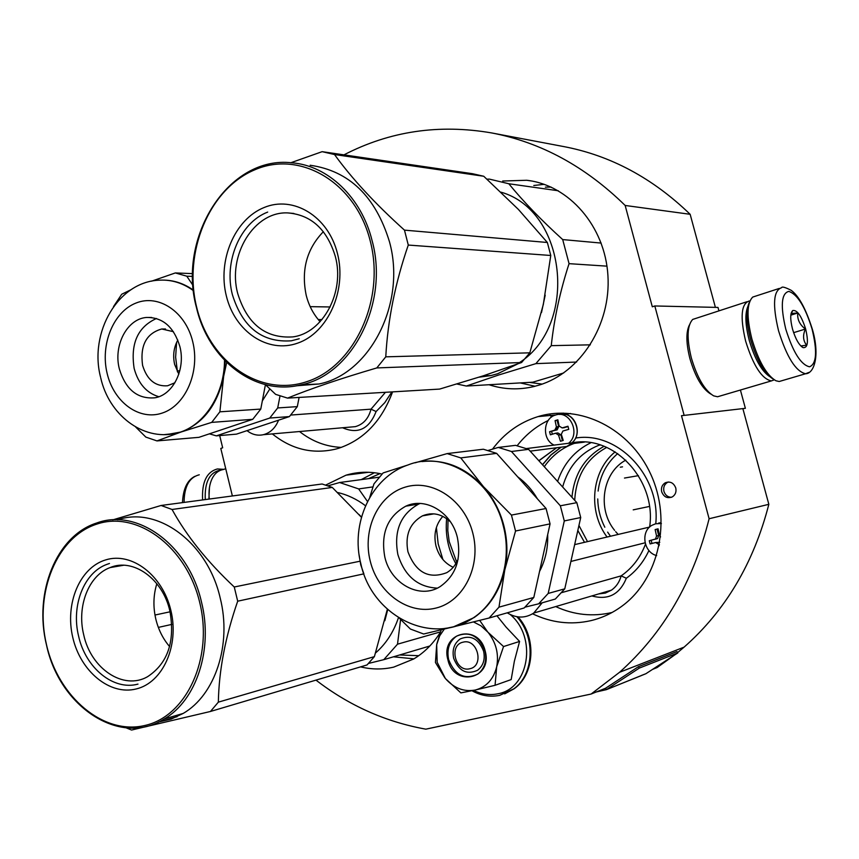 <?xml version="1.0" encoding="UTF-8"?>
<svg xmlns="http://www.w3.org/2000/svg" width="859" height="859" viewBox="0 0 859 859"><rect width="100%" height="100%" fill="white"/><g stroke="black" fill="none" stroke-linecap="round" stroke-linejoin="round"><path stroke-width="1.29" d="M715.397 307.361L690.153 214.299C652.625 178.06 610.513 155.49 563.794 146.588L491.638 132.93C438.96 123.857 389.728 131.169 343.944 154.867M745.376 408.315L681.498 415.702L745.376 408.315L740.415 390.04M718.886 310.711L717.984 307.425L654.816 305.965L652.303 306.792L625.159 205.462C585.344 166.463 540.837 142.283 491.638 132.93M742.971 409.013L768.837 504.319L709.104 518.739L681.498 415.702M652.55 669.386L657.114 667.55L674.498 655.084M677.59 652.604L684.075 647.149C725.458 610.663 753.708 563.053 768.837 504.319M232.37 495.965L220.784 448.43L222.674 447.807L219.689 435.567M690.153 214.299L625.159 205.462M684.032 414.961L654.816 305.965M641.544 675.485L645.914 673.703L677.794 652.937L676.967 651.584L638.462 666.67L605.552 688.242L591.11 694.04L619.554 672.286C663.277 633.308 693.127 582.123 709.104 518.739M315.983 680.124C349.012 705.583 385.627 721.925 425.839 729.162L591.11 694.04M492.497 449.16C504.33 433.323 519.384 422.51 537.648 416.722L537.981 416.615C579.761 403.687 629.926 428.244 650.811 474.404C672.028 520.382 658.982 578.848 622.346 605.853C612.692 613.025 602.17 617.965 590.777 620.67L590.788 620.67C570.848 625.105 551.457 622.818 532.58 613.809M661.688 491.777C663.867 497.103 667.443 498.789 672.404 496.846C675.432 494.784 676.548 491.831 675.765 487.976C673.639 482.747 670.127 481.019 665.242 482.801C662.085 484.83 660.893 487.815 661.688 491.777M392.574 391.876C381.826 420.867 363.969 439.625 339.026 448.151L335.869 449.064C312.837 454.486 291.663 449.44 272.346 433.913M502.698 181.024L526.674 180.272C568.926 184.9 605.047 226.25 607.925 275.535C611.114 324.788 580.523 372.398 539.441 385.004L534.201 386.475C518.847 390.126 503.782 389.546 489.007 384.735M440.152 632.643C433.054 643.853 424.239 652.625 413.727 658.971L393.701 667.121C382.738 669.655 371.689 669.569 360.565 666.874M325.744 485.056L345.994 475.188C357.677 471.698 369.681 471.312 382.019 474.039M668.345 481.996L667.475 482.393C664.318 484.401 663.137 487.386 663.932 491.337C665.21 495.16 667.711 497.146 671.459 497.307M561.088 447.238L551.006 455.023L542.534 464.773M549.653 414.006L550.447 415.455M550.479 415.52L551.457 417.109M564.009 414.178L563.279 413.072M749.488 302.067C745.784 309.551 746.149 322.05 750.605 339.584C756.908 360.587 764.478 373.794 773.325 379.195M779.21 288.452L752.742 297.064C746.772 303.098 746.482 317.057 751.872 338.961C758.572 361.263 766.593 375.2 775.935 380.762L779.199 381.503L781.711 380.762M785.76 329.083C793.061 352.287 800.985 364.86 809.543 366.804C816.608 363.894 817.446 351.277 812.045 328.965C805.13 306.695 797.377 294.175 788.777 291.394C781.336 293.37 780.326 305.933 785.76 329.083M792.513 329.051C795.531 339.058 799.063 345.254 803.101 347.627C807.793 348.099 808.641 341.893 805.645 328.986C801.468 315.94 797.163 309.788 792.76 310.529C790.151 313.052 790.065 319.226 792.513 329.051M800.856 345.984L806.633 345.157C803.025 340.733 802.617 335.364 805.398 329.051C799.686 324.702 797.141 319.344 797.764 312.987L791.096 313.492M805.398 329.051L793.63 332.658M797.764 312.987L790.828 315.156M205.28 499.584C204.496 482.328 209.413 472.536 220.022 470.206L220.935 470.131M202.617 499.938C201.715 482.221 206.632 471.902 217.359 468.971L223.877 469.325M769.256 376.306C761.353 370.691 754.685 358.708 749.241 340.357C745.344 325.164 744.85 313.954 747.76 306.727M774.26 379.85L771.339 380.924C761.836 378.905 753.268 365.655 745.644 341.173C739.996 317.078 741.188 303.689 749.209 300.994L749.896 301.004M720.067 396.031L717.555 396.761L713.625 395.849C704.659 390.405 697.24 377.767 691.345 357.935C686.62 338.446 687.071 325.615 692.687 319.43L746.879 301.745M710.833 394.077L710.704 394.002C702.329 388.902 695.403 377.122 689.927 358.665C686.062 343.235 685.901 331.993 689.433 324.917M209.263 499.047C208.49 490.94 209.456 484.089 212.173 478.495C214.793 473.406 218.401 470.442 222.996 469.605L225.734 468.735M208.909 499.09L209.446 487.472M469.809 668.742C484.637 666.026 477.507 638.022 463.065 642.178C448.387 645.012 455.388 672.694 469.809 668.742M444.328 629.056L439.701 635.832L436.673 644.679L437.177 662.3L445.392 678.524C453.971 688.209 463.914 692.053 475.21 690.045L460.864 692.88L445.392 678.524M444.898 677.923L435.438 662.482L436.673 644.679M453.67 658.262C451.974 649.791 454.164 643.348 460.231 638.935C470.85 634.608 478.646 638.709 483.617 651.251C485.292 659.433 483.284 665.768 477.604 670.256C466.781 675.11 458.792 671.115 453.67 658.262M510.246 614.55C537.401 637.163 529.133 688.714 497.876 693.771C489.651 695.468 481.555 694.351 473.567 690.411M447.915 659.787C439.894 632.288 478.785 622.721 485.185 651.068C493.152 679.104 453.906 687.812 447.915 659.787M495.074 685.289L475.21 690.045C486.323 687.114 493.474 679.372 496.674 666.831C499.025 654.139 496.158 642.639 488.073 632.353L503.546 646.548L496.674 666.831L495.074 685.289L511.18 679.576L514.358 661.247L519.588 641.437L506.08 627.102L496.942 615.774M488.073 632.353L480.954 625.803L473.449 621.916M436.834 643.874L441.236 629.797M479.666 620.37L487.525 631.709M519.588 641.437L503.546 646.548M448.634 659.594C446.583 649.264 449.257 641.426 456.677 636.089C469.529 630.893 478.968 635.896 484.991 651.09C487.01 660.979 484.605 668.656 477.765 674.111C464.59 680.081 454.883 675.238 448.634 659.594M299.533 431.529C312.161 441.44 326.087 446.723 341.291 447.389M391.854 391.919L384.778 402.667L376.102 411.536L371.024 409.163L290.836 415.047M247.005 430.638C252.095 434.611 257.571 435.964 263.434 434.686C270.36 432.818 275.395 427.986 278.552 420.191M177.244 370.884L179.81 370.798M216.318 435.857L236.461 434.139L289.408 416.583L269.737 418.054L216.318 435.857L209.403 433.827M280.013 395.956L277.704 407.939L297.311 406.629L289.408 416.583M277.704 407.939L269.737 418.054M299.104 397.427L297.311 406.629M176.6 342.44L175.623 357.204L177.459 371.893M269.844 388.923L262.328 400.895M130.826 289.805L121.72 294.24L113.517 306.599M151.581 281.183L175.333 272.937L192.674 273.624M226.69 362.509L223.63 376.467L219.872 411.815L211.711 422.381L181.174 431.97L156.972 440.914L145.826 437.091L135.604 426.944M225.23 361.038L223.63 376.467C217.359 405.008 203.207 423.519 181.174 431.97L166.968 434.536M211.711 422.381L252.739 419.321L198.923 437.338L156.972 440.914M219.872 411.815L260.771 409.077L252.739 419.321M265.42 384.671L260.771 409.077M193.007 285.435L186.779 276.19L192.663 276.405M193.425 290.159C184.363 283.792 174.753 280.442 164.574 280.131M186.779 276.19L175.333 272.937M179.864 346.51C173.894 326.968 162.813 317.282 146.631 317.454C127.164 318.678 113.173 345.479 119.347 368.898C125.672 389.589 137.504 399.22 154.867 397.803C173.078 395.022 185.855 369.187 179.864 346.51M156.488 318.485C137.773 326.935 130.332 343.589 134.144 368.436C138.267 383.576 146.492 393.003 158.818 396.708M173.411 331.681L161.739 328.986C146.32 333.378 139.931 345.49 142.573 365.333C147.029 379.828 155.35 386.647 167.559 385.777L174.914 382.76M177.813 340.067C173.754 347.508 172.691 355.615 174.635 364.399L178.822 374.202M601.182 243.076L562.699 239.575C541.46 220.333 523.496 201.725 508.807 183.751L489.383 179.112L486.978 179.166M606.969 266.15L569.055 263.659L562.699 239.575M541.492 312.569L545.207 295.174M482.855 375.952L491.004 375.555L497.672 373.74L517.451 364.044M519.523 362.595C578.794 324.391 566.392 210.648 501.033 192.18M491.004 375.555L478.978 377.198M563.697 372.956L532.827 382.191L466.362 386.045L456.924 384.005M466.362 386.045L498.413 375.082L535.887 363.636L551.253 345.651C554.195 318.474 560.132 291.137 569.055 263.659M558.339 190.773L508.807 183.751M590.348 344.835L551.253 345.651M576.604 362.047L535.887 363.636M330.189 306.964L310.185 306.652M483.746 176.256L334.516 154.534L322.136 151.667L472.418 173.69L483.746 176.256L518.417 209.446L547.355 242.485L550.769 255.477L408.283 245.062C395.312 282.6 387.806 319.849 385.766 356.839L376.79 367.931L521.585 362.519L529.82 352.824L385.766 356.839M529.82 352.824L543.328 304.451L550.769 255.477M287.765 212.914C311.173 214.825 327.021 229.31 335.311 256.39C345.157 291.996 322.898 333.206 292.812 336.9C265.614 338.629 247.252 324.197 237.739 293.574C227.227 255.467 253.963 211.185 287.765 212.914L293.918 213.472M320.128 321.696C313.481 314.394 308.843 305.6 306.212 295.303C301.015 270.113 306.738 248.906 323.371 231.683M337.447 253.469C328.299 216.318 293.306 195.176 264.003 207.567C234.55 219.432 217.424 260.492 226.336 295.904C234.829 331.467 267.761 353.929 297.74 343.106C327.848 332.83 347.036 290.449 337.447 253.469M370.229 240.95C385.519 299.415 354.595 366.159 307.297 381.493C260.202 397.696 209.65 362.111 196.657 307.232C183.01 252.589 208.92 189.055 254.618 169.878C300.07 149.853 355.626 182.226 370.229 240.95M547.355 242.485L404.471 230.137C375.19 203.787 351.868 178.575 334.516 154.534M322.136 151.667L290.868 162.727M376.79 367.931C340.572 378.572 310.829 388.622 287.55 398.114L439.625 389.084L483.263 375.823L521.585 362.519M408.283 245.062L404.471 230.137M310.153 165.25C349.173 170.844 375.619 196.389 389.503 241.884C406.532 303.152 369.961 374.094 318.979 383.994L296.462 385.798M265.388 384.649L275.642 394.367L287.55 398.114M321.996 319.58L318.259 319.559M372.076 240.584C361.446 197.302 327.891 165.54 291.942 162.813C228.473 155.211 177.04 237.32 196.475 307.619C208.447 360.114 255.348 396.332 300.961 384.875C352.394 374.857 389.31 302.798 372.076 240.584M299.233 338.747L291.298 340.808C262.21 342.795 242.571 327.419 232.392 294.669C223.694 261.705 240.026 222.674 267.686 212.087M361.499 517.032L359.008 514.52M384.843 620.713L387.72 609.589M375.619 652.904C385.949 643.863 393.562 632.138 398.458 617.718M365.515 505.747C356.796 499.186 347.519 494.784 337.694 492.54M379.13 477.217L339.616 482.522L328.009 485.807M368.554 663.416L383.78 659.68L397.513 644.186L400.595 619.457M367.502 501.516L358.665 488.921L339.616 482.522M372.967 486.892L358.665 488.921M440.431 631.891L397.513 644.186M429.811 646.011L383.78 659.68M170.05 611.801L154.974 615.033M126.198 727.863L131.556 730.043L210.466 711.467L367.04 664.952L374.384 656.63L387.355 609.256M110.016 567.606C133.027 557.684 162.738 578.676 169.878 611.039C175.268 641.448 167.827 663.341 147.555 676.709C123.385 690.657 90.829 668.592 83.699 634.758C76.655 606.465 88.574 575.487 110.016 567.606L123.61 565.254M169.599 646.569C162.985 638.838 158.4 629.69 155.823 619.114C152.999 606.841 153.342 595.04 156.843 583.712M170.877 610.448C162.63 575.133 131.631 551.693 105.743 559.885C79.726 567.552 64.704 603.684 72.779 637.464C80.478 671.341 109.769 695.715 136.227 688.95C162.802 682.701 179.51 645.657 170.877 610.448M199.718 602.503C213.472 658.134 186.586 716.385 144.86 725.479C103.305 735.411 58.283 696.993 46.493 644.701C34.124 592.549 56.877 536.553 97.26 523.969C137.429 510.568 186.586 546.711 199.718 602.503M361.435 517.268L332.283 487.44L322.093 483.993L161.084 505.479L112.722 519.888M332.283 487.44L172.058 509.473L161.084 505.479M359.91 561.238L234.26 586.998C207.255 561.668 186.521 535.823 172.058 509.473M177.094 716.674L159.044 721.968M374.384 656.63L218.347 702.147L210.466 711.467M363.883 573.844L237.696 601.193C225.391 636.659 218.938 670.31 218.347 702.147M237.696 601.193L234.26 586.998M117.715 519.802C157.766 505.983 207.695 542.534 220.215 598.111C231.962 644.39 215.201 695.092 183.107 713.464L171.177 719.08L158.561 722.032M171.832 624.396L158.346 627.403M201.489 602.073C188.69 544.896 137.215 507.766 96.702 523.002C56.307 535.715 33.587 592.742 46.45 644.755C59.25 706.667 119.938 747.309 164.176 719.004C196.496 700.429 213.365 649.028 201.489 602.073M137.977 684.108C113.356 690.904 85.46 667.776 78.577 636.025C71.072 605.82 83.817 572.749 106.731 564.427L109.469 563.483M568.529 443.298C580.963 433.795 569.936 409.84 555.58 415.026L555.537 415.047C542.899 418.193 541.9 439.829 554.119 445.102M556.439 420.234L557.835 419.815L559.155 426.032L562.13 427.922L567.96 426.236L568.776 429.339L562.881 431.035L561.314 434.289L563.225 440.442L560.465 441.258L558.554 435.105L555.59 433.215L550.383 434.815L549.577 431.733L554.828 430.101L556.396 426.859L555.075 420.652L556.439 420.234M557.91 420.201L555.075 420.652M568.057 426.59L563.676 427.75M556.525 429.929L557.094 426.783M556.321 433.129L557.91 432.947L560.884 434.837L562.409 440.688M557.115 420.448L558.726 426.612L557.158 429.854L549.577 431.733M551.628 431.508L552.326 434.214M661.387 523.518L655.578 523.786L651.927 525.321C640.363 531.549 643.638 552.477 656.673 555.59M659.154 545.68L658.821 544.552L655.685 542.512L650.123 543.93L649.275 540.74L655.492 539.033L656.566 536.027L655.138 529.573L658.058 528.822L659.487 535.275L660.571 536.907M658.069 528.854L655.138 529.573M655.685 542.512L659.776 542.33M657.017 529.123L658.703 535.501L657.65 538.486L649.275 540.74M651.165 540.268L652.002 543.446M618.169 534.427L615.656 531.657M614.625 530.368C596.898 508.818 602.589 472.396 625.824 460.134M610.491 536.231L607.635 532.108M604.822 527.222C600.291 518.331 597.928 508.904 597.735 498.939M598.122 491.058C600.044 475.671 606.572 463.184 617.707 453.573M606.744 447.41C586.729 458.276 576.056 475.918 574.714 500.325M578.945 525.472L587.513 541.61M604.081 446.304C584.904 456.924 574.199 473.91 571.944 497.275M577.828 530.465L584.517 542.319M599.979 444.855L598.991 445.209C580.459 452.618 568.336 466.544 562.634 486.989M590.852 442.739C574.768 450.621 563.687 463.516 557.609 481.427M542.448 464.676L550.855 454.98L560.873 447.228M555.709 606.583C574.048 615.001 592.839 616.966 612.08 612.478M570.548 413.48L565.394 414.478M548.203 420.481C536.037 426.375 525.697 434.783 517.161 445.703M645.088 542.802L570.891 561.453M648.921 550.512C643.584 562.011 636.057 571.256 626.34 578.247L621.143 575.874L561.646 592.635M507.229 612.821C516.323 618.373 525.16 618.459 533.74 613.058L542.201 602.793M572.577 442.75L573.125 441.58M574.66 544.627L649.629 527.061C656.791 480.084 613.573 434.235 572.33 442.825L526.556 448.548M446.659 518.632C445.08 534.577 448.14 549.588 455.828 563.697M436.383 527.512L438.165 543.811L442.89 559.52M363.872 573.823L360.726 564.76L359.223 555.462M560.347 505.79L576.829 502.665L580.716 517.537L564.288 520.93L560.347 505.79L511.459 451.501L498.284 447.432L488.245 450.427M498.284 447.432L515.55 445.349L528.564 449.343L576.829 502.665M538.636 603.823L555.344 599.034L564.771 588.823L548.182 593.451L538.636 603.823L525.064 607.141M580.716 517.537L564.771 588.823M564.288 520.93L548.182 593.451M511.459 451.501L528.564 449.343M456.698 562.173L449.182 541.492L447.797 530.594L448.044 519.695M537.401 498.832C532.183 489.866 525.601 482.511 517.644 476.799M429.704 513.886L429.543 514.627M547.677 534.642C548.117 548.021 545.401 560.283 539.549 571.45M418.354 503.449L418.054 504.169M407.939 464.987L383.114 472.933L373.966 483.875L369.735 497.415M415.155 462.797L447.142 453.595L483.349 449.225L496.652 453.369L460.768 457.901L483.456 486.666L511.438 515.078L546.066 508.507L550.061 523.872L533.804 597.456L524.173 607.968L489.115 618.018L454.604 626.555M451.179 627.381L423.659 634.006L410.409 629.046L399.575 618.416M511.438 515.078L515.54 531.012L504.802 569.818C499.959 590.616 489.759 606.518 474.189 617.524L453.531 626.812L448.688 627.789M465.256 622.388L466.373 622.12M422.048 461.573C445.091 459.136 465.557 467.5 483.456 486.666C493.109 497.694 499.895 510.633 503.814 525.504C507.572 540.418 507.894 555.193 504.802 569.818L498.972 607.163L533.804 597.456M498.972 607.163L489.115 618.018M515.54 531.012L550.061 523.872M546.066 508.507L496.652 453.369M460.768 457.901L447.142 453.595M457.342 537.347C451.48 512.157 425.441 496.76 405.824 506.166C387.527 516.388 380.526 533.396 384.843 557.169C390.791 583.83 419.826 599.7 440.162 586.59C455.839 575.509 461.562 559.091 457.342 537.347M420.137 503.471L418.698 504.061C400.541 514.176 393.594 530.991 397.857 554.484C404.6 575.938 417.742 587.159 437.295 588.125M450.556 521.961C441.805 513.822 432.431 511.803 422.424 515.872C409.722 523.206 404.89 535.157 407.928 551.736C415.799 572.491 428.738 579.471 446.755 572.674C451.866 569.657 455.657 565.125 458.126 559.102M442.836 516.345C435.717 524.484 433.43 534.352 435.985 545.98C438.809 556.106 444.543 563.214 453.198 567.305M677.794 652.937L639.321 668.087L606.39 689.648L596.243 691.978M641.179 675.646L606.347 689.67M641.533 675.421L645.914 673.703M638.462 666.67L639.321 668.087M535.05 386.26L520.21 382.921M533.783 185.49L544.23 184.331M611.178 612.961L608.559 613.262M568.1 413.802L563.601 414.221M413.931 658.842L393.465 656.802M361.22 479.623L374.406 472.729M542.147 384.102L529.477 382.384M545.368 187.155L551.156 187.101M418.72 655.685L399.596 654.977M368.5 478.646L380.011 473.62M779.199 381.503L805.581 373.751C814.128 373.719 820.238 355.562 812.27 328.986C805.86 308.843 798.838 295.958 791.203 290.321C785.158 287.25 781.958 286.369 781.604 287.69C773.39 290.439 772.359 304.784 778.533 330.726C786.758 357.119 795.778 371.453 805.581 373.751L808.791 372.452M184.084 502.408C184.213 486.548 189.27 477.336 199.267 474.791M517.558 616.837C536.306 637.464 534.491 674.455 514.154 688.746L504.684 693.879M499.616 695.35L498.553 695.565M516.893 616.73C535.855 637.324 534.137 674.551 513.703 688.907L499.831 695.307M342.569 427.761C357.988 434.429 369.166 429.028 376.102 411.536M385.444 392.295L371.024 409.163C368.575 418.548 363.336 424.378 355.325 426.644L350.332 427.084M164.434 434.611L175.784 433.365C202.703 427.685 224.382 395.902 224.532 360.329M193.49 290.696C183.021 283.137 171.886 279.615 160.085 280.152C117.973 281.097 88.992 332.68 100.535 377.058M192.738 341.742C185.608 311.753 158.69 293.821 136.066 303.023C113.324 311.785 100.095 344.577 107.139 373.418C113.86 402.377 139.502 421.125 162.555 412.954C185.705 405.233 200.211 371.614 192.738 341.742M559.724 414.489C573.866 410.452 583.787 433.731 571.772 442.89M564.449 427.675L562.13 427.922M560.884 434.837L558.554 435.105M557.104 429.865L554.774 430.123M558.726 426.612L556.396 426.859M658.595 523.077L661.033 522.68M659.401 544.402L658.821 544.552M656.974 538.776L654.837 539.312M658.703 535.501L656.566 536.027M607.066 537.025C587.696 511.363 591.411 471.011 615.141 451.877M544.284 466.705C552.015 455.646 562.001 447.883 574.241 443.394L584.431 442.106M655.761 523.732C660.764 475.875 617.406 430.842 575.498 438.079M591.862 595.931C608.118 600.387 619.607 594.492 626.34 578.247M556.6 447.764L538.829 460.692M645.463 544.219C640.309 557.652 632.203 568.196 621.143 575.874C619.5 582.005 616.257 586.772 611.425 590.165L598.594 593.956M444.651 628.423C455.034 627.317 464.687 623.741 473.577 617.696C499.777 600.312 512.705 560.938 503.213 525.622C492.132 478.935 444.844 449.987 408.014 464.955C371.099 477.325 350.193 523.41 360.898 563.976M472.804 533.117C464.558 500.056 432.507 478.71 405.416 487.074C378.196 494.956 362.144 529.466 370.25 561.163C377.971 592.957 408.347 615.173 435.985 608.065C463.742 601.44 481.459 566.07 472.804 533.117M641.308 675.561L606.39 689.648L605.552 688.242M619.554 672.286L684.075 647.149M665.242 482.801L667.475 482.393M531.528 180.991L526.674 180.272M555.88 414.94L537.981 416.615M368.586 472.278L345.994 475.188M801.973 346.961L803.101 347.627M791.268 313.578L792.76 310.529M182.484 502.622C183.128 489.018 187.219 480.278 194.746 476.391M717.555 396.761L771.339 380.924M518.041 616.902C536.692 637.475 534.781 674.336 514.154 688.746L499.584 695.361C490.113 697.261 480.922 695.715 471.978 690.743M263.434 434.686L350.397 427.073M176.503 433.301L175.784 433.365C142.369 441.032 108.782 414.36 100.728 377.863M151.656 317.476L146.631 317.454M165.476 328.976L161.739 328.986M318.979 383.994L300.961 384.875M183.107 713.464L164.176 719.004M562.613 414.178C575.927 413.469 582.756 434.622 571.836 442.879M554.828 430.101L557.158 429.854M655.492 539.033L657.65 538.486M633.212 509.859L649.447 506.445M620.295 467.199L622.528 466.845M624.472 478.055L638.43 475.65M598.991 445.209L600.462 445.016M538.926 460.789L556.653 447.754M533.74 613.058L611.425 590.165L605.37 593.075L598.702 593.913M530.196 451.147L566.79 446.455L572.534 442.782M474.189 617.524L473.577 617.696C431.637 646.741 371.915 615.828 360.941 564.159M418.698 504.061L405.824 506.166M433.967 513.854L422.424 515.872"/></g></svg>

